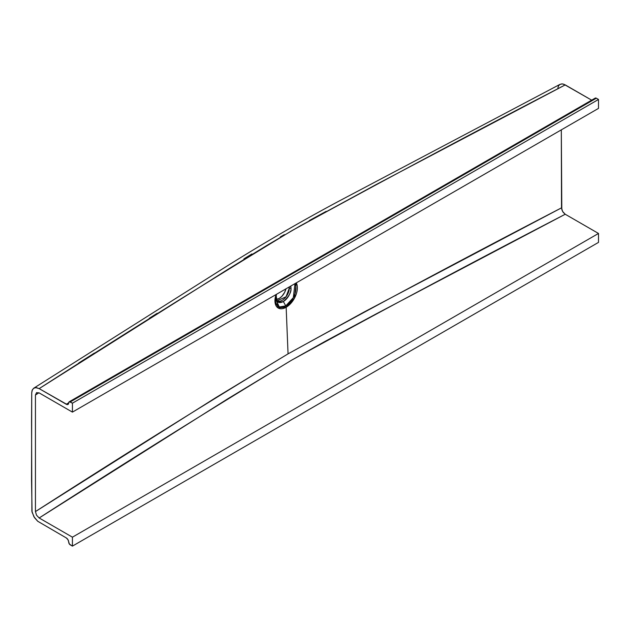 <?xml version="1.0" encoding="UTF-8"?>
<svg xmlns="http://www.w3.org/2000/svg" width="630" height="630" viewBox="0 0 630 630"><rect width="100%" height="100%" fill="white"/><g stroke="black" fill="none" stroke-linecap="round" stroke-linejoin="round"><path stroke-width="0.94" d="M275.735 296.336L275.554 298.959A14.474 8.355 -60 0 0 285.744 305.897L283.35 301.518L285.744 305.897L293.328 297.643L294.966 283.634A14.474 8.355 -60 0 1 285.744 305.897A2.189 1.26 60 0 1 286.154 307.259L288.052 353.863L215.909 397.585L35.445 511.576L36.548 515.222L39.162 517.978L72.426 537.177L72.426 546.115L598.5 242.393L598.5 233.454L565.236 214.247L376.149 313.913L325.064 341.397L291.682 360.132L227.461 399.01L39.162 517.978L72.426 537.177L598.5 233.454L72.426 537.177L72.426 546.115L598.5 242.393L598.5 233.454L565.236 214.247L563.181 212.349L561.81 209.656L561.314 129.859L561.519 207.853L363.935 312.118L288.052 353.863L286.154 307.259A15.852 9.151 120 0 1 276.05 294.557L277.861 307.81L286.154 307.259A2.189 1.26 -120 0 0 285.744 305.897L279.326 306.991L275.554 298.959L276.523 294.281A14.474 8.355 -60 0 0 275.554 298.959L276.538 294.273M277.161 300.786L286.067 296.761L289.351 287.918L288.453 287.398L289.351 287.918A10.096 5.827 -60 0 0 289.296 286.91L289.351 287.918A2.189 1.26 0 0 0 290.989 288.288L290.706 286.091A10.805 6.237 120 0 1 290.989 288.288A2.189 1.26 180 0 1 289.351 287.918A10.096 5.827 -60 0 1 284.941 298.084A10.096 5.827 -60 0 1 277.161 300.786C276.712 301.179 276.231 299.935 275.712 297.053M275.712 297.108C275.279 301.526 277.822 302.998 283.35 301.518A10.805 6.237 120 0 0 290.989 288.288C291.422 292.202 288.871 296.612 283.35 301.518A10.805 6.237 120 0 1 275.719 297.525M286.154 307.259A15.852 9.151 120 0 0 296.265 282.886L294.454 298.226L286.154 307.259M280.232 236.998L284.343 234.612M243.905 258.859L251.898 253.945M149.271 318.292L157.122 313.323M78.718 363.006L94.39 353.068M33.933 388.08L36.335 387.631L39.162 388.623L67.189 404.586L68.3 404.169L68.717 402.822L66.245 404.255L39.162 388.623C122.015 335.302 206.183 282.681 291.682 230.777C381.63 181.385 472.815 132.757 565.236 84.9L562.401 83.908L560.101 84.31L338.341 201.45C297.714 223.177 257.284 246.81 217.066 272.341L33.784 388.175L32.319 389.899L31.728 392.829L31.555 421.887L31.886 511.221L33.933 516.758L37.721 521.262L66.245 537.894L37.721 521.262L34.469 517.624L32.067 512.135L31.555 480.21L31.728 392.829L32.067 390.537L33.445 388.419L35.682 387.607L39.162 388.623L227.461 269.656L267.277 245.18L299.943 226.044L376.149 184.559L565.236 84.9L591.672 100.162L563.787 84.223L561.747 83.884L559.511 84.696L558.385 86.184L557.841 88.294M276.121 299.486A10.096 5.827 120 0 0 285.949 288.839M35.445 395.01L35.445 511.576L35.445 395.01L36.548 392.64L39.162 392.907L72.426 412.115L598.5 108.391L598.5 99.461L596.334 98.209L70.261 401.932A2.189 1.26 60 0 0 69.166 401.822A2.189 1.26 60 0 0 68.717 402.822A3.504 2.024 60 0 1 67.993 404.428A3.504 2.024 60 0 1 66.245 404.255L68.717 402.822L69.402 401.735L72.426 403.184L72.426 412.115L598.5 108.391L598.5 99.461L72.426 403.184L598.5 99.461L596.334 98.209L70.261 401.932L72.426 403.184L72.426 412.115L39.162 392.907L36.548 392.64L35.445 395.01L38.95 392.789M309.291 220.563L326.167 211.365M72.426 546.115L69.402 544.068L67.993 539.745L66.245 537.894A3.504 2.024 60 0 1 68.717 542.186A2.189 1.26 60 0 0 70.261 544.863L72.426 546.115M69.166 401.822L595.24 98.099A2.189 1.26 -120 0 1 596.334 98.209L595.24 98.099L594.815 98.768M35.445 511.576L35.445 511.576C118.322 458.231 202.521 405.657 288.052 353.863C377.968 304.369 469.122 255.693 561.519 207.853L562.622 211.499L565.236 214.247C472.815 262.111 381.63 310.74 291.682 360.132C206.183 412.036 122.007 464.649 39.162 517.978L36.548 515.222L35.445 511.576M275.775 299.486L279.145 298.518L281.878 296.313L284.666 292.312L285.981 288.721"/></g></svg>
